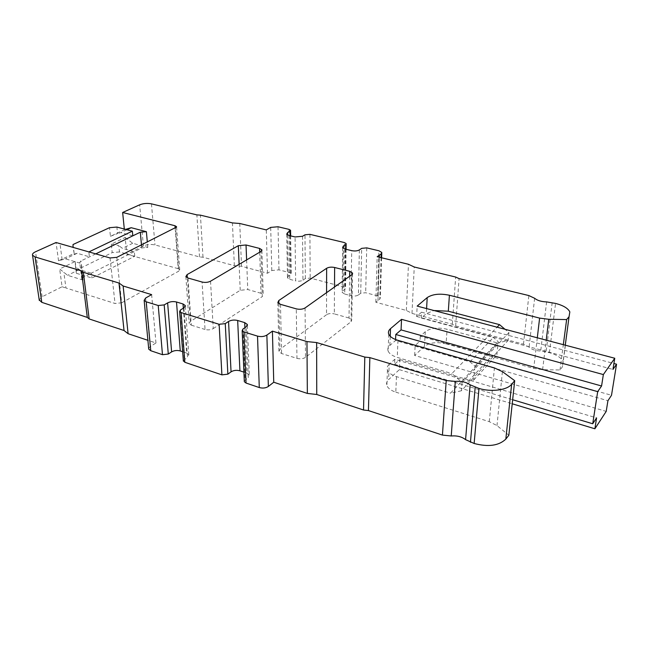<?xml version="1.0" encoding="UTF-8"?>
<svg xmlns="http://www.w3.org/2000/svg" width="649" height="649" viewBox="0 0 649 649"><rect width="100%" height="100%" fill="white"/><g stroke="black" fill="none" stroke-linecap="round" stroke-linejoin="round"><path stroke-width="0.49" stroke-dasharray="3.25 2.43" d="M462.056 382.439L461.398 390.771L474.038 377.158L474.735 368.965L462.056 382.439L451.891 373.564L497.069 327.185M388.759 334.162L388.143 351.068C387.388 349.024 387.972 347.142 389.895 345.414L395.541 340.49L469.981 361.826L474.971 366.15L474.735 368.965L508.921 332.613L504.995 329.278M461.398 390.771L450.463 393.197L463.256 379.641L468.391 381.174L473.802 379.941L474.038 377.158L508.135 340.417L497.783 343.045L486.645 354.841L420.268 336.239L425.282 331.704C430.506 328.013 437.775 327.185 447.096 329.238L497.783 343.045M508.921 332.613L508.135 340.417M468.391 381.174L491.626 356.236L496.883 354.954L498.164 341.601L493.37 337.504L421.25 318.034L426.304 313.613L433.986 310.53M394.779 359.278L394.576 364.276L399.792 359.522L399.354 369.646L388.613 379.616L389.189 364.332L394.779 359.278L463.256 379.641L486.645 354.841L491.626 356.236M388.134 351.068C389.319 353.762 392.361 355.871 397.261 357.396L451.891 373.564M389.189 364.332C387.275 366.101 386.69 368.032 387.437 370.133C388.597 372.891 391.607 375.057 396.458 376.623L450.463 393.197M73.029 244.527L74.164 253.426L58.54 260.793L65.411 258.837L81.028 263.453L79.697 262.537L80.995 260.89L83.056 277.447L81.782 279.143L83.104 280.092L67.593 275.338L59.659 268.97L75.195 261.49L75.503 266.634L79.235 269.611L91.387 273.261L83.056 277.447M58.54 260.793L56.049 242.507M39.208 299.838L42.136 296.763L62.085 286.761L59.659 268.97M124.308 229.032L124.381 229.738L110.435 236.309L109.503 227.694M111.279 244.138L118.799 245.557L119.465 251.95L134.773 256.241L91.963 278.015L76.347 273.278L76.314 270.235L112.196 252.607L111.279 244.138L125.16 237.461L126.847 254.278L143.413 245.971C147.055 244.43 150.909 244.089 154.981 244.933L199.511 256.923L202.999 257.223L234.354 265.652L241.525 266.277L267.493 273.237L271.801 270.536L278.973 269.838L289.73 272.677L291.239 273.651L290.711 274.681L288.286 276.255L287.58 234.962M76.314 270.235L75.195 261.49M116.82 257.337L121.639 302.815L115.019 303.481L65.938 287.978L63.829 272.32M399.354 369.646L512.223 403.783M396.458 376.623L395.801 392.15C390.998 390.552 388.021 388.345 386.869 385.53C386.139 383.389 386.715 381.417 388.613 379.616M395.801 392.15L489.289 421.672L496.996 425.59L508.84 435.26M244.3 380.995L248.234 377.604L246.198 326.836M244.924 327.704L246.774 373.086L249.33 375.057L248.234 377.604M246.774 373.086L243.927 372.145M183.326 360.584L187.52 357.242L183.927 307.869M183.326 308.234L186.612 353.048L188.81 354.743L187.52 357.242M186.612 353.048L182.661 351.734M148.662 348.432L150.138 346.631L155.971 342.988L147.899 340.303M62.085 286.761L65.938 287.978M121.639 302.815L178.775 271.136L175.579 228.002M175.165 228.205L178.183 268.678L179.716 269.7L178.775 271.136M178.183 268.678L126.847 254.278M289.056 235.506L289.77 279.313L287.475 277.829L288.286 276.255M289.77 279.313L295.652 280.887L295.068 236.95M302.539 236.277L302.953 280.157C300.949 281.244 298.516 281.488 295.652 280.887M302.953 280.157L305.338 278.559L310.173 278.08L343.856 286.972L345.568 288.075L345.114 289.105L342.81 290.776L343.305 248.291M345.284 249.094L344.716 294.038L342.12 292.35L342.81 290.776M344.716 294.038L350.987 295.717L351.709 250.652M359.351 249.93L358.451 294.946C356.512 296.106 354.021 296.366 350.987 295.717M358.451 294.946L360.73 293.243L365.671 292.731L377.58 295.879L380.363 297.672L379.754 299.213L375.844 302.272L406.355 310.449L411.993 313.394L452.321 324.24L455.647 325.936L523.492 344.205L529.097 347.126C531.628 349.495 535.498 350.793 540.714 351.028L549.419 352.667C556.826 354.792 561.417 357.826 563.202 361.769L562.383 366.92L559.99 369.979L542.605 369.687L533.713 368.397L446.106 343.824L447.096 329.238M425.282 331.704L424.454 346.339C429.646 342.567 436.858 341.723 446.106 343.824M424.454 346.339L414.63 355.457L606.207 411.385M210.527 281.212L213.27 328.597C210.82 329.919 208.078 330.219 205.043 329.481L202.082 282.031M213.27 328.597L262.326 296.552L260.93 251.471M259.689 252.201L260.987 293.259L263.243 294.784L262.326 296.552M260.987 293.259L247.748 289.535L240.219 290.298L190.392 321.458L187.342 277.796M188.007 278.023L191.285 325.157L189.192 323.616L190.392 321.458M191.285 325.157L205.043 329.481M305.079 307.934L305.492 357.372L351.068 321.677L351.831 274.714M349.633 276.279L349 318.018L351.766 319.9L351.068 321.677M349 318.018L334.308 313.889L334.503 287.028M326.577 292.658L326.512 314.724C328.597 313.467 331.193 313.191 334.308 313.889M326.512 314.724L279.897 349.389L278.948 351.604L281.552 353.518L296.95 358.362L296.301 308.859M305.492 357.372C303.148 358.856 300.3 359.189 296.95 358.362M125.16 237.461L132.72 243.286L147.794 247.391L141.758 247.934L91.379 273.14L91.963 278.015M124.381 229.738L125.606 229.373M199.511 256.923L196.866 214.884M202.999 257.223L200.436 215.152M234.354 265.652L232.431 222.915M241.525 266.277L239.757 223.491M267.493 273.237L266.285 229.9M375.844 302.272L377.174 256.704M406.355 310.449L408.464 264.273M411.993 313.394L414.249 266.999M452.321 324.24L455.663 277.042M455.647 325.936L459.078 278.616M559.99 369.979L563.324 344.668M395.574 339.541L395.541 340.49M421.25 318.034L421.566 312.21L416.634 316.461L417.169 306.093M420.268 336.239L420.008 341.082L611.504 395.282M414.63 355.457L415.141 345.519L420.008 341.082M416.634 316.461L612.956 369.435M502.407 371.626L496.996 425.59M155.971 342.988L151.639 294.622M74.164 253.426L73.045 247.374M73.045 247.431L88.913 251.909M110.435 236.309L117.55 233.591L116.877 227.069M119.465 251.95L112.196 252.607M76.347 273.278L75.503 266.634M73.913 254.205L77.174 253.272L89.416 256.809L88.832 251.95M399.792 359.522L596.585 417.899M415.141 345.519L607.926 400.709M394.576 364.276L512.653 399.727M421.566 312.21L613.913 363.505M469.981 361.826L493.37 337.504M132.81 235.83L120.803 232.626L117.55 233.591M134.773 256.241L134.335 251.666L122.418 248.356L118.799 245.557M474.971 366.15L498.164 341.601M473.802 379.941L496.883 354.954M83.104 280.092L81.028 263.453M95.768 253.873L80.995 260.89M126.936 229.722L120.803 232.626M77.174 253.272L65.411 258.837M132.72 243.286L122.418 248.356M79.235 269.611L67.593 275.338M62.142 259.77L59.976 243.635M42.136 296.763L35.5 251.78M143.413 245.971L139.649 204.816M110.038 257.961L115.019 303.481M147.794 247.391L147.323 242.109M151.468 203.859L154.981 244.933M271.801 270.536L270.698 227.401M278.032 226.761L278.973 269.838M289.73 272.677L289.024 229.373M290.095 235.757L290.711 274.681M305.338 278.559L304.981 234.8M309.93 234.354L310.173 278.08M343.856 286.972L344.392 242.556M345.633 249.175L345.114 289.105M360.73 293.243L361.68 248.348M366.734 247.877L365.671 292.731M377.58 295.879L378.935 250.782M381.06 257.645L379.754 299.213M377.994 300.592L379.316 257.223L377.978 300.601M523.492 344.205L528.854 295.563M534.63 298.28L529.097 347.126M546.612 301.907L540.714 351.028M552.185 302.604L546.134 351.782M549.419 352.667L555.56 303.424M565.271 345.179L562.383 366.92M542.605 369.687L546.215 340.149M537.299 337.805L533.713 368.397M426.588 308.583L426.304 313.613M389.895 345.414L390.236 336.296M397.975 340.344L397.261 357.396M489.289 421.672L494.424 367.942M242.937 329.051L245.079 379.981M180.536 309.914L184.243 359.432M145.627 298.013L150.138 346.631M246.612 259.916L247.748 289.535M239.116 264.346L240.219 290.298M280.498 304.357L281.552 353.518M278.883 303.675L279.897 349.389M141.49 245.022L141.758 247.934M176.569 227.053L179.716 269.7M290.655 235.887L291.239 273.651M286.712 234.127L287.475 277.829M346.152 243.578L346.144 244.048M346.079 249.289L345.568 288.075M342.631 247.537L342.12 292.35M381.79 252.445L381.766 253.232M381.62 257.783L380.363 297.672M569.838 311.909L563.202 361.769M387.437 370.133L386.869 385.53M247.366 325.441L249.33 375.057M185.314 306.304L188.81 354.743M185.865 276.604L189.192 323.616M261.896 250.465L263.243 294.784M277.829 302.572L278.948 351.604M352.537 273.935L351.766 319.9M81.782 279.143L79.697 262.537"/><path stroke-width="0.97" d="M497.069 327.185L499.552 324.646L504.995 329.278M433.986 310.53L448.321 311.212L499.552 324.646M124.308 229.032L122.645 212.483L139.649 204.816C143.38 203.397 147.323 203.072 151.468 203.859L196.866 214.884L200.436 215.152L232.431 222.915L239.757 223.491L266.285 229.9L270.698 227.401L278.032 226.761L289.024 229.373L290.574 230.273L287.548 232.675L286.712 234.127L289.056 235.506L295.068 236.95L302.539 236.277L304.981 234.8L309.93 234.354L344.392 242.556L346.152 243.578L345.69 244.535L343.337 246.076L342.631 247.537L345.284 249.094L351.709 250.652C354.816 251.244 357.364 251.009 359.351 249.93L361.68 248.348L366.734 247.877L378.935 250.782L381.79 252.445L381.174 253.873L377.174 256.704L408.464 264.273L414.249 266.999L455.663 277.042L459.078 278.616L528.854 295.563L534.63 298.28C537.258 300.487 541.25 301.696 546.612 301.907L555.56 303.424C563.194 305.403 567.948 308.226 569.838 311.909L569.051 316.712L566.634 319.559L548.762 319.292L539.611 318.099L449.408 295.246C439.917 293.299 432.51 294.086 427.204 297.599L417.169 306.093L614.757 358.248L603.351 374.57L401.528 319.332L390.528 328.645C388.589 330.325 387.997 332.166 388.759 334.162C389.952 336.79 393.026 338.851 397.975 340.344L494.424 367.942L502.407 371.626L514.706 380.687L511.647 384.289C507.007 390.203 491.171 392.247 478.986 388.427L470.127 384.825C466.193 382.083 461.252 380.939 455.306 381.393L446.22 380.565L369.857 357.607L364.811 357.08L316.631 342.567L306.961 341.585L272.41 331.136L266.869 335.087C264.208 336.636 261.093 336.977 257.523 336.117L243.927 331.923L242.166 330.674L242.937 329.051L246.198 326.836L247.334 324.459L244.714 322.618L237.68 320.492C234.273 319.689 231.231 320.014 228.553 321.466L225.268 323.632L219.135 324.289L181.136 312.575L179.627 311.504L180.536 309.914L183.927 307.869L185.257 305.549L183.018 303.967L176.512 301.996C173.332 301.25 170.371 301.55 167.629 302.896L164.189 304.908L158.226 305.509L146.228 301.817L144.151 300.349L145.627 298.013L151.639 294.622L123.132 285.998L119.002 283.037L83.364 272.296L81.474 270.901L35.07 256.947L32.539 255.203C32.182 254.01 33.172 252.867 35.5 251.78L56.049 242.507L110.038 257.961L116.82 257.337L176.569 227.053M122.645 212.483L174.987 225.738L176.544 226.688M246.036 244.981L238.321 245.687L187.115 274.592L185.865 276.604L188.007 278.023L202.082 282.031C205.189 282.721 208.004 282.445 210.527 281.212L260.93 251.471L261.88 249.833L259.568 248.421L246.036 244.981L246.612 259.916M278.81 300.511L277.829 302.572L280.498 304.357L296.301 308.859C299.749 309.63 302.669 309.322 305.079 307.934L351.831 274.714L352.545 273.067L349.714 271.323L334.641 267.493C331.452 266.853 328.792 267.112 326.65 268.272L278.81 300.511L278.883 303.675M125.606 229.373L131.212 227.702L146.39 231.685L140.306 232.212L132.81 235.83L132.355 231.158L116.877 227.069L109.503 227.694L73.029 244.527L73.045 247.374M512.223 403.783L594.89 428.786L606.207 411.385L607.926 400.709L611.504 395.282L616.55 364.211L612.956 369.435L614.757 358.248M514.706 380.687L508.84 435.26L505.831 439.089C498.878 445.733 488.316 447.193 474.135 443.478L465.576 439.641C461.78 436.712 457.001 435.495 451.233 435.982L442.431 435.09L368.437 410.574L363.529 410.014L316.753 394.487L307.35 393.424L273.748 382.229L268.362 386.455C265.782 388.11 262.756 388.475 259.284 387.55L246.044 383.056L244.332 381.717L244.3 380.995M243.927 372.145L239.919 370.806L237.68 320.492M228.553 321.466L231.052 371.845C233.64 370.287 236.601 369.938 239.919 370.806M231.052 371.845L227.864 374.165L221.901 374.862L184.843 362.288L183.326 360.584M182.661 351.734L180.26 350.931L176.512 301.996M167.629 302.896L171.612 351.896C174.273 350.444 177.161 350.127 180.26 350.931M171.612 351.896L168.286 354.046L162.477 354.695L150.763 350.72L148.726 349.138L148.662 348.432M147.899 340.303L128.096 333.708L124.04 330.511L89.148 318.935L87.29 317.418L41.796 302.345L39.208 299.838M563.324 344.668L566.634 319.559M401.528 319.332L401.074 329.903L395.785 334.47L395.574 339.541M603.351 374.57L601.574 385.993L597.68 391.647L592.724 423.765L596.585 417.899L594.89 428.786M401.074 329.903L601.574 385.993M368.437 410.574L369.857 357.607M363.529 410.014L364.811 357.08M316.753 394.487L316.631 342.567M307.35 393.424L306.961 341.585M273.748 382.229L272.41 331.136M128.096 333.708L123.132 285.998M124.04 330.511L119.002 283.037M89.148 318.935L83.364 272.296M87.29 317.418L81.474 270.901M132.355 231.158L88.913 251.909M512.653 399.727L592.724 423.765M395.785 334.47L597.68 391.647M613.913 363.505L616.55 364.211M131.212 227.702L126.936 229.722M174.987 225.738L175.165 228.205M147.323 242.109L146.39 231.685M290.022 231.222L290.095 235.757M287.58 234.962L287.548 232.675M345.69 244.535L345.633 249.175M343.305 248.291L343.337 246.076M381.174 253.873L381.06 257.645M379.357 255.162L379.292 257.215L379.373 255.146M569.051 316.712L565.271 345.179M546.215 340.149L548.762 319.292M539.611 318.099L537.299 337.805M448.321 311.212L449.408 295.246M427.204 297.599L426.588 308.583M390.236 336.296L390.528 328.645M505.831 439.089L511.647 384.289M478.986 388.427L474.135 443.478M470.452 442.253L475.173 387.283M470.127 384.825L465.576 439.641M455.306 381.393L451.233 435.982M446.22 380.565L442.431 435.09M268.362 386.455L266.869 335.087M257.523 336.117L259.284 387.55M246.044 383.056L243.927 331.923M244.714 322.618L244.924 327.704M227.864 374.165L225.268 323.632M219.135 324.289L221.901 374.862M184.843 362.288L181.136 312.575M183.018 303.967L183.326 308.234M168.286 354.046L164.189 304.908M158.226 305.509L162.477 354.695M150.763 350.72L146.228 301.817M41.796 302.345L35.07 256.947M238.321 245.687L239.116 264.346M187.342 277.796L187.115 274.592M259.568 248.421L259.689 252.201M349.714 271.323L349.633 276.279M334.503 287.028L334.641 267.493M326.65 268.272L326.577 292.658M95.768 253.873L132.81 235.83M140.306 232.212L141.49 245.022M290.574 230.663L290.655 235.887M346.144 244.048L346.079 249.289M381.766 253.232L381.62 257.783M242.166 330.674L244.332 381.717M247.334 324.459L247.366 325.441M179.627 311.504L183.367 361.136M185.257 305.549L185.314 306.304M144.151 300.349L148.726 349.138M32.539 255.203L39.305 300.471M261.88 249.833L261.896 250.465M352.545 273.067L352.537 273.935"/></g></svg>
